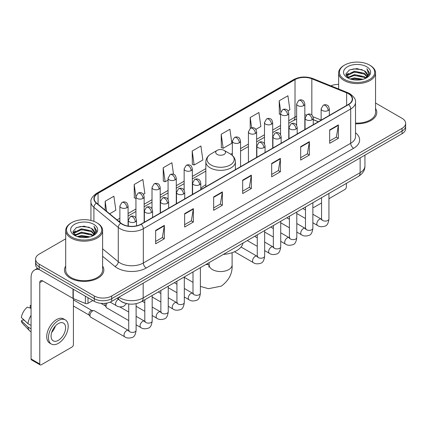<?xml version="1.0" encoding="UTF-8"?>
<svg xmlns="http://www.w3.org/2000/svg" width="427" height="427" viewBox="0 0 427 427"><rect width="100%" height="100%" fill="white"/><g stroke="black" fill="none" stroke-linecap="round" stroke-linejoin="round"><path stroke-width="0.64" d="M205.851 184.715A21.74 12.554 0 0 0 200.791 188.777M318.334 121.77L313.274 119.725M125.559 303.314A12.308 7.104 180 0 1 120.59 300.987M65.694 238.826L39.193 254.124A12.308 7.104 0 0 0 35.59 259.152L35.59 264.51A12.308 7.104 0 0 0 39.193 269.533L94.303 301.35A12.308 7.104 0 0 0 111.703 301.35L402.047 133.72A12.308 7.104 0 0 0 405.65 128.698L405.65 126.018A12.308 7.104 0 0 1 402.047 131.041A12.308 7.104 0 0 0 405.65 126.018L405.65 123.339A12.308 7.104 0 0 0 402.047 118.316L375.546 103.019M35.59 259.152A12.308 7.104 0 0 0 39.193 264.174L94.303 295.991A12.308 7.104 0 0 0 111.703 295.991L111.703 298.67L402.047 131.041L111.703 298.67A12.308 7.104 0 0 1 94.303 298.67A12.308 7.104 0 0 0 111.703 298.67L111.703 301.35M39.193 264.174L39.193 266.854L94.303 298.67L39.193 266.854A12.308 7.104 0 0 1 35.59 261.831A12.308 7.104 0 0 0 39.193 266.854L39.193 269.533M65.694 266.08A19.69 11.369 0 0 0 64.461 270.035A19.69 11.369 0 0 0 70.225 278.073A19.69 11.369 0 0 0 91.688 280.539A19.69 11.369 0 0 0 103.841 270.035A19.69 11.369 0 0 0 102.608 266.08A19.69 11.369 0 0 1 103.841 270.035A19.69 11.369 0 0 1 91.688 280.539A19.69 11.369 0 0 1 70.225 278.073A19.69 11.369 0 0 1 64.461 270.035A19.69 11.369 0 0 1 65.694 266.08M348.384 93.7A13.125 7.579 180 0 1 352.232 99.059A13.125 7.579 180 0 1 348.384 104.418L141.001 224.148A13.125 7.579 180 0 1 120.964 223.14L96.598 203.044A13.125 7.579 180 0 1 94.223 198.699A13.125 7.579 180 0 1 98.066 193.34L295.02 79.63A13.125 7.579 180 0 1 311.833 78.781L346.633 92.851A13.125 7.579 180 0 1 348.384 93.7M348.619 93.566A13.456 7.766 0 0 0 346.82 92.696L312.02 78.627A13.456 7.766 0 0 0 294.79 79.497L97.836 193.207A13.456 7.766 0 0 0 96.331 203.156L120.697 223.246A13.456 7.766 0 0 0 141.23 224.282L348.619 104.551A13.456 7.766 0 0 0 348.619 93.566M155.647 230.399L155.647 243.796L164.347 238.768L164.347 225.371L155.647 230.399M155.647 241.415L162.351 237.545L164.315 225.819A3.283 1.895 -120 0 0 164.347 225.371M162.292 237.583L164.347 238.768M184.651 213.649L184.651 227.047L193.356 222.024L193.356 208.627L184.651 213.649M184.651 224.671L191.355 220.802L193.319 209.07A3.283 1.895 -120 0 0 193.356 208.627M191.296 220.834L193.356 222.024M213.66 196.906L213.66 210.303L222.36 205.28L222.36 191.883L213.66 196.906M213.66 207.922L220.359 204.053L222.323 192.326A3.283 1.895 -120 0 0 222.36 191.883M220.3 204.09L222.36 205.28M329.676 129.92L329.676 143.317L338.381 138.295L338.381 124.897L329.676 129.92M329.676 140.942L336.38 137.072L338.344 125.341A3.283 1.895 -120 0 0 338.381 124.897M336.321 137.104L338.381 138.295M300.672 146.669L300.672 160.066L309.372 155.038L309.372 141.641L300.672 146.669M300.672 157.686L307.376 153.816L309.34 142.09A3.283 1.895 -120 0 0 309.372 141.641M307.317 153.853L309.372 155.038M271.668 163.413L271.668 176.81L280.368 171.787L280.368 158.39L271.668 163.413M271.668 174.435L278.372 170.565L280.336 158.833A3.283 1.895 -120 0 0 280.368 158.39M278.313 170.597L280.368 171.787M242.664 180.157L242.664 193.554L251.364 188.531L251.364 175.134L242.664 180.157M242.664 191.179L249.363 187.309L251.327 175.582A3.283 1.895 -120 0 0 251.364 175.134M249.304 187.341L251.364 188.531M355.515 123.787A19.69 11.369 0 0 0 376.779 112.456A19.69 11.369 0 0 0 375.546 108.501A19.69 11.369 0 0 1 376.779 112.456A19.69 11.369 0 0 1 355.515 123.787M111.703 295.991L402.047 128.362A12.308 7.104 0 0 0 405.65 123.339M338.627 84.423A12.308 7.104 0 0 0 330.85 85.838M143.371 194.338L144.849 193.484L142.885 179.489L134.185 184.512L134.324 197.829M109.654 213.81L115.845 210.233L113.881 196.233L105.181 201.261L105.181 210.121M221.197 134.275L223.161 148.27L231.866 143.248L229.902 129.253L221.197 134.275L221.341 147.593M255.853 129.397L260.87 126.504L258.906 112.504L250.206 117.526L250.206 128.415M287.99 110.844L289.874 109.755L287.91 95.76L279.21 100.783L279.349 114.1M173.511 174.301L171.889 162.74L163.189 167.768L163.327 181.085M192.193 151.019L194.157 165.019L202.862 159.997L200.898 145.997L192.193 151.019L192.337 164.336M194.157 165.019L192.193 164.283M223.161 148.27L221.197 147.539M250.206 117.526L251.642 127.79M280.56 114.553L279.21 114.046M279.21 100.783L280.774 111.933M163.189 167.768L165.153 181.763L168.078 180.077M165.153 181.763L163.189 181.032M135.941 198.432L134.185 197.776M134.185 184.512L135.941 197.034M105.181 201.261L106.585 211.28M312.863 207.063A2.05 1.185 120 0 0 313.135 207.341A2.05 1.185 120 0 0 314.16 207.239L321.547 202.974M328.934 198.71L344.904 189.487A2.05 1.185 120 0 0 346.356 186.978L346.356 183.386M344.616 79.465A17.64 10.184 0 0 0 369.558 79.465A17.64 10.184 0 0 0 369.558 65.064L370.14 65.4A18.457 10.659 0 0 1 375.546 72.932A18.457 10.659 0 0 1 364.151 82.779A18.457 10.659 0 0 1 344.034 80.468A18.457 10.659 0 0 1 338.627 72.932A18.457 10.659 0 0 1 344.034 65.4L344.616 65.064A17.64 10.184 0 0 0 344.616 79.465M355.515 123.072A18.457 10.659 0 0 0 375.546 112.456L375.546 72.932M350.177 78.984L354.431 77.895L363.062 79.278M351.394 79.353L354.431 78.733L361.802 79.593L353.86 78.958L351.48 79.379M347.519 77.613L354.431 74.544L364.338 76.636L365.934 77.954M347.946 77.965L354.431 75.382L364.338 77.474L365.491 78.355M346.954 77.047L347.183 74.821L354.431 71.197L364.338 73.284L367.049 76.364M346.863 76.641L347.183 75.659L354.431 72.035L364.338 74.122L366.857 76.764M365.384 78.44A10.253 5.919 0 0 0 367.343 74.96A10.253 5.919 0 0 0 364.338 70.775L367.337 75.163M366.66 66.74A13.536 7.814 0 0 0 347.546 66.719A13.536 7.814 0 0 0 347.455 77.757A13.536 7.814 0 0 0 347.514 77.789A13.536 7.814 0 0 0 366.718 77.757A13.536 7.814 0 0 0 366.66 66.74M364.338 70.775L356.972 68.576L349.398 69.969L345.891 73.935L348.218 78.162M366.227 78.029L369.494 73.882L369.563 73.134L366.9 68.688L368.576 73.674L365.496 78.392M370.14 65.4L369.558 65.064A17.64 10.184 0 0 0 344.616 65.064M366.9 68.688L369.558 73.305M349.222 70.055L353.86 68.912L362.165 69.654M346.025 75.446L347.535 74.255M350.866 72.841L353.86 72.259L361.872 72.916M350.866 76.187L353.86 75.611L361.872 76.268M345.934 75.115L348.421 73.348M347.258 77.367L348.421 76.7M217.14 154.403A4.921 2.84 0 0 0 224.1 154.403A4.921 2.84 0 0 0 224.1 150.384L230.212 153.912A13.568 7.83 0 0 1 230.212 164.987A13.568 7.83 0 0 1 211.029 164.987A13.568 7.83 0 0 1 211.029 153.912C207.687 155.898 205.963 158.534 205.851 161.817A14.769 8.524 0 0 0 210.175 167.848A14.769 8.524 0 0 0 226.273 169.695A14.769 8.524 0 0 0 235.384 161.817C235.277 158.534 233.553 155.898 230.212 153.912L224.1 150.384A4.921 2.84 0 0 0 217.14 150.384A4.921 2.84 0 0 0 217.14 154.403M223.332 254.412A22.562 13.023 0 0 0 243.016 243.048M128.724 320.565L106.782 307.899A3.694 2.13 -60 0 1 106.323 307.44A3.694 2.13 -60 0 1 106.019 306.207A3.694 2.13 -60 0 1 107.198 303.005M106.323 307.44L105.223 305.673A2.669 1.537 -60 0 1 105.005 304.782A2.669 1.537 -60 0 1 105.362 303.298M89.953 315.484A3.694 2.13 -60 0 1 92.563 310.963A3.694 2.13 -60 0 1 93.78 310.605A3.694 2.13 -60 0 1 94.41 310.781L128.458 330.439A3.694 2.13 -60 0 0 126.776 330.535A3.694 2.13 -60 0 0 126.616 330.621A3.694 2.13 -60 0 0 124.204 333.877A3.694 2.13 -60 0 0 124.769 336.834L90.716 317.176A3.694 2.13 -60 0 1 90.252 316.717A3.694 2.13 -60 0 1 89.953 315.484M90.252 316.717L89.152 314.95A2.669 1.537 -60 0 1 88.933 314.058A2.669 1.537 -60 0 1 90.823 310.797A2.669 1.537 -60 0 1 91.704 310.541L93.78 310.605M87.994 297.704L87.994 303.319L92.851 300.512M39.054 269.453A16.407 9.474 -120 0 0 34.47 270.061A16.407 9.474 -120 0 0 31.07 277.571L31.07 358.958L39.775 363.98L39.775 282.594A4.105 2.37 60 0 1 40.624 280.715A4.105 2.37 60 0 1 42.673 280.918L73.001 298.43L73.001 289.052M39.775 363.98A2.05 1.185 120 0 0 40.197 364.92L31.497 359.897A2.05 1.185 -60 0 1 31.07 358.958M40.197 364.92A2.05 1.185 120 0 0 41.222 364.818L71.966 347.066A2.05 1.185 120 0 0 73.417 344.557L73.417 298.617M87.994 303.319A2.05 1.185 180 0 1 85.368 303.448L73.273 298.564A2.05 1.185 180 0 1 73.001 298.43M58.334 340.335A10.253 5.919 120 0 0 65.037 331.299A10.253 5.919 120 0 0 63.463 323.079A10.253 5.919 120 0 0 58.334 323.586A10.253 5.919 120 0 0 51.635 332.628A10.253 5.919 120 0 0 53.21 340.842A10.253 5.919 120 0 0 58.334 340.335M51.71 332.387A10.253 5.919 120 0 0 55.393 326.009M31.07 305.764L30.2 305.497L30.2 307.557L31.07 308.059M65.31 319.882L63.57 318.878A13.947 8.054 120 0 0 56.594 319.572A13.947 8.054 120 0 0 47.482 331.859A13.947 8.054 120 0 0 49.623 343.036L51.363 344.039A13.947 8.054 120 0 0 58.334 343.351A13.947 8.054 120 0 0 67.445 331.058A13.947 8.054 120 0 0 65.31 319.882A13.947 8.054 120 0 0 58.334 320.576A13.947 8.054 120 0 0 49.222 332.863A13.947 8.054 120 0 0 51.363 344.039M31.07 315.35A13.536 7.814 120 0 0 27.99 323.693L21.35 317.48A10.664 6.159 120 0 1 27.301 307.173L31.07 308.315M31.07 325.47L27.99 323.693M24.942 320.842L23.133 319.796L21.35 320.826L27.99 327.039L31.07 328.822M27.99 327.039A13.536 7.814 120 0 0 29.66 330.824A13.536 7.814 120 0 0 30.685 331.63L31.07 331.848M31.07 305.257A10.664 6.159 120 0 0 30.2 305.497M21.35 320.826A10.664 6.159 120 0 0 22.61 323.485L29.66 330.824M71.677 237.044A17.64 10.184 0 0 0 96.625 237.044A17.64 10.184 0 0 0 96.625 222.643L97.201 222.979A18.457 10.659 0 0 1 102.608 230.511A18.457 10.659 0 0 1 91.213 240.358A18.457 10.659 0 0 1 71.095 238.047A18.457 10.659 0 0 1 65.694 230.511A18.457 10.659 0 0 1 71.095 222.979L71.677 222.643A17.64 10.184 0 0 0 71.677 237.044M65.694 230.511L65.694 270.035A18.457 10.659 0 0 0 71.095 277.571A18.457 10.659 0 0 0 91.213 279.882A18.457 10.659 0 0 0 102.608 270.035L102.608 230.511M77.239 236.563L81.498 235.474L90.124 236.857M78.456 236.932L81.498 236.312L88.864 237.172M74.586 235.192L81.498 232.123L91.399 234.215L92.995 235.533M75.008 235.544L81.498 232.961L91.399 235.053L92.552 235.934M74.015 234.626L74.245 232.4L81.498 228.776L91.399 230.863L94.111 233.943M73.924 234.22L74.245 233.238L81.498 229.614L91.399 231.701L93.919 234.343M92.451 236.019A10.253 5.919 0 0 0 94.404 232.539A10.253 5.919 0 0 0 91.399 228.354L94.399 232.742M93.721 224.319A13.536 7.814 0 0 0 74.608 224.298A13.536 7.814 0 0 0 74.522 235.336A13.536 7.814 0 0 0 74.581 235.368A13.536 7.814 0 0 0 93.78 235.336A13.536 7.814 0 0 0 93.721 224.319M91.399 228.354L84.034 226.155L76.46 227.548L72.953 231.514L75.28 235.741M93.289 235.608L96.561 231.461L96.625 230.713L93.961 226.267L95.637 231.253L92.558 235.971M97.201 222.979L96.625 222.643A17.64 10.184 0 0 0 71.677 222.643M93.961 226.267L96.619 230.884M76.284 227.634L80.922 226.491L89.227 227.233M73.086 233.025L74.597 231.834M77.927 230.42L80.922 229.838L88.933 230.495M77.927 233.766L80.922 233.19L88.933 233.847M78.541 236.958L80.922 236.537L88.853 237.172M72.996 232.694L75.483 230.927M74.319 234.946L75.483 234.279M118.871 297.213A16.407 9.474 0 0 0 119.971 297.918A16.407 9.474 0 0 0 143.173 297.918L360.132 172.657A16.407 9.474 0 0 0 364.941 165.959C365.058 170.031 362.891 173.517 358.434 176.415L141.476 301.67A8.204 4.734 60 0 0 143.173 297.918L143.173 283.181M360.132 157.921L360.132 172.657A8.204 4.734 60 0 1 358.434 176.415M118.204 297.598A8.204 5.487 129.5 0 0 119.635 300.266L117.142 298.211M402.047 133.72L402.047 128.362M94.303 301.35L94.303 295.991M355.515 132.813A20.512 11.839 180 0 1 353.609 148.292L146.221 268.023A4.105 2.37 60 0 1 143.323 263L350.706 143.269A16.407 9.474 0 0 0 355.515 136.571L355.515 102.272A16.407 9.474 180 0 1 350.706 108.97A4.105 2.37 -120 0 0 348.619 104.551M146.221 268.023A20.512 11.839 180 0 1 117.217 268.023A20.512 11.839 180 0 1 114.916 266.443L102.608 256.296M120.697 223.246A4.105 2.743 129.5 0 0 118.279 227.442L118.279 261.735A16.407 9.474 0 0 0 120.115 263A16.407 9.474 0 0 0 143.323 263L143.323 228.707A16.407 9.474 180 0 1 118.279 227.442L93.908 207.346A16.407 9.474 180 0 1 90.94 201.912L90.94 220.444M355.515 102.272C356.059 99.71 354.175 96.854 349.857 93.694L347.701 92.648A4.105 1.921 112 0 0 346.82 92.696M347.701 92.648L312.9 78.579C306.106 76.177 299.653 76.524 293.552 79.63A4.105 2.37 60 0 1 294.79 79.497M97.836 193.207A4.105 2.37 -120 0 0 96.598 193.335C92.339 196.399 90.455 199.26 90.94 201.912M96.331 203.156A4.105 2.743 129.5 0 0 93.908 207.346L93.908 221.362M312.9 78.579A4.105 1.921 112 0 0 312.02 78.627M141.23 224.282A4.105 2.37 60 0 1 143.323 228.707L350.706 108.97L350.706 143.269A4.105 2.37 60 0 0 353.609 148.292M102.608 248.818L118.279 261.735A4.105 2.743 -50.5 0 1 114.916 266.443M98.066 193.34L98.066 204.255M346.633 92.851L346.633 105.426M311.833 78.781L311.833 114.991M321.136 120.056L313.05 116.784M306.474 115.028A13.125 7.579 0 0 0 304.835 114.927M296.632 116.352A13.125 7.579 0 0 0 295.02 117.142L288.764 120.756M295.02 79.63L295.02 117.142A7.382 4.265 60 0 1 293.493 120.521L288.764 123.254M280.56 125.49L272.693 130.032M264.489 134.767L256.627 139.309M248.423 144.043L240.556 148.585M232.352 153.32L230.756 154.243M205.851 168.622L192.353 176.415M184.149 181.155L176.282 185.697M168.078 190.431L160.216 194.974M152.012 199.708L144.145 204.25M135.941 208.984L128.079 213.527M119.87 218.261L117.041 219.9M313.301 119.645A7.382 3.459 -68 0 1 313.274 119.635L318.419 121.716M242.664 180.584L251.327 175.582M271.668 163.84L280.336 158.833M300.672 147.091L309.34 142.09M329.676 130.347L338.344 125.341M213.66 197.327L222.323 192.326M184.651 214.076L193.319 209.07M155.647 230.82L164.315 225.819M232.107 252.693L232.107 264.927A11.486 6.629 180 0 1 228.739 269.618A11.486 6.629 180 0 1 212.497 269.618A11.486 6.629 180 0 1 209.134 264.927L208.824 267.131M205.643 264.623A11.486 6.629 -60 0 1 208.958 265.028L209.134 265.13M200.38 267.825A11.486 6.629 -60 0 1 200.786 267.43M328.139 110.513A4.105 2.37 0 0 0 329.34 108.837C328.694 106.467 328.043 105.304 327.397 105.346C326.207 104.508 324.803 104.492 323.191 105.288A4.105 2.37 60 0 1 325.241 105.49A4.105 2.37 -120 0 1 328.139 110.513A4.105 2.37 0 0 1 322.342 110.513A4.105 2.37 0 0 1 321.136 108.837L323.191 105.288M312.863 222.777L317.592 225.504A3.694 2.13 -60 0 1 317.026 222.547A3.694 2.13 -60 0 1 319.439 219.297A3.694 2.13 -60 0 1 319.604 219.206A3.694 2.13 -60 0 1 321.285 219.11L312.863 214.253M321.761 219.483L321.43 219.756L321.547 218.96A3.694 2.13 -0 0 0 322.631 220.465A3.694 2.13 -0 0 0 327.68 220.562A3.694 2.13 -0 0 0 328.934 218.96C328.427 223.246 327.098 225.643 324.947 226.145C321.862 227.084 319.412 226.87 317.592 225.504M312.073 119.79A4.105 2.37 0 0 0 313.274 118.114C312.623 115.744 311.977 114.58 311.326 114.623C310.141 113.79 308.737 113.769 307.12 114.564A4.105 2.37 60 0 1 309.169 114.767A4.105 2.37 -120 0 1 312.073 119.79A4.105 2.37 0 0 1 306.271 119.79A4.105 2.37 0 0 1 305.07 118.114L307.12 114.564M296.797 232.053L301.526 234.786A3.694 2.13 -60 0 1 300.96 231.824A3.694 2.13 -60 0 1 303.373 228.573A3.694 2.13 -60 0 1 303.533 228.482A3.694 2.13 -60 0 1 305.214 228.392L296.797 223.529M305.689 228.76L305.364 229.032L305.481 228.237A3.694 2.13 -0 0 0 306.559 229.742A3.694 2.13 -0 0 0 311.614 229.838A3.694 2.13 -0 0 0 312.863 228.237C312.356 232.523 311.032 234.919 308.881 235.421C305.796 236.361 303.341 236.147 301.526 234.786M296.002 129.066A4.105 2.37 0 0 0 297.203 127.39C296.557 125.02 295.906 123.857 295.26 123.899C294.07 123.067 292.666 123.045 291.054 123.841A4.105 2.37 60 0 1 293.103 124.043A4.105 2.37 -120 0 1 296.002 129.066A4.105 2.37 0 0 1 290.2 129.066A4.105 2.37 0 0 1 288.999 127.39L291.054 123.841M280.726 241.33L285.455 244.063A3.694 2.13 -60 0 1 284.889 241.106A3.694 2.13 -60 0 1 287.302 237.85A3.694 2.13 -60 0 1 287.467 237.759A3.694 2.13 -60 0 1 289.148 237.668L280.726 232.806M289.623 238.036L289.292 238.314L289.41 237.513A3.694 2.13 -0 0 0 290.493 239.024A3.694 2.13 -0 0 0 295.543 239.115A3.694 2.13 -0 0 0 296.797 237.513C296.29 241.799 294.961 244.196 292.81 244.698C289.725 245.637 287.275 245.424 285.455 244.063M279.936 138.343A4.105 2.37 0 0 0 281.137 136.667C280.486 134.297 279.834 133.133 279.189 133.181C278.004 132.343 276.6 132.322 274.983 133.117A4.105 2.37 60 0 1 277.032 133.32A4.105 2.37 -120 0 1 279.936 138.343A4.105 2.37 0 0 1 274.134 138.343A4.105 2.37 0 0 1 272.933 136.667L274.983 133.117M264.655 250.606L269.389 253.339A3.694 2.13 -60 0 1 268.823 250.382A3.694 2.13 -60 0 1 271.23 247.126A3.694 2.13 -60 0 1 271.396 247.041A3.694 2.13 -60 0 1 273.077 246.945L264.655 242.082M273.552 247.318L273.221 247.591L273.344 246.79A3.694 2.13 -0 0 0 274.422 248.3A3.694 2.13 -0 0 0 279.477 248.391A3.694 2.13 -0 0 0 280.726 246.79C280.219 251.081 278.89 253.473 276.744 253.974C273.659 254.914 271.204 254.7 269.389 253.339M263.865 147.619A4.105 2.37 0 0 0 265.066 145.949C264.414 143.573 263.769 142.41 263.123 142.458C261.932 141.62 260.529 141.599 258.917 142.394A4.105 2.37 60 0 1 260.966 142.597A4.105 2.37 -120 0 1 263.865 147.619A4.105 2.37 0 0 1 258.063 147.619A4.105 2.37 0 0 1 256.862 145.949L258.917 142.394M234.498 251.749L253.318 262.616A3.694 2.13 -60 0 1 252.752 259.659A3.694 2.13 -60 0 1 255.165 256.403A3.694 2.13 -60 0 1 255.33 256.317A3.694 2.13 -60 0 1 257.011 256.221L241.052 247.009M257.486 256.595L257.155 256.867L257.273 256.067A3.694 2.13 -0 0 0 258.356 257.577A3.694 2.13 -0 0 0 263.406 257.668A3.694 2.13 -0 0 0 264.655 256.067C264.153 260.358 262.824 262.749 260.673 263.251C257.588 264.19 255.138 263.977 253.318 262.616M199.59 184.731A4.105 2.37 0 0 0 200.791 183.055C200.14 180.685 199.494 179.521 198.843 179.564C197.658 178.726 196.255 178.71 194.637 179.505A4.105 2.37 60 0 1 196.692 179.708A4.105 2.37 -120 0 1 199.59 184.731A4.105 2.37 0 0 1 193.789 184.731A4.105 2.37 0 0 1 192.588 183.055L194.637 179.505M184.315 296.995L189.044 299.722A3.694 2.13 -60 0 1 188.478 296.765A3.694 2.13 -60 0 1 190.89 293.514A3.694 2.13 -60 0 1 191.05 293.424A3.694 2.13 -60 0 1 192.737 293.328L184.315 288.471M193.212 293.701L192.881 293.973L192.999 293.178A3.694 2.13 -0 0 0 194.077 294.683A3.694 2.13 -0 0 0 199.131 294.779A3.694 2.13 -0 0 0 200.38 293.178C199.873 297.464 198.55 299.861 196.399 300.362C193.314 301.302 190.864 301.088 189.044 299.722M183.519 194.007A4.105 2.37 0 0 0 184.726 192.331C184.074 189.962 183.423 188.798 182.777 188.841C181.587 188.008 180.189 187.987 178.571 188.782A4.105 2.37 60 0 1 180.621 188.985A4.105 2.37 -120 0 1 183.519 194.007A4.105 2.37 0 0 1 177.723 194.007A4.105 2.37 0 0 1 176.516 192.331L178.571 188.782M168.243 306.271L172.972 309.004A3.694 2.13 -60 0 1 172.407 306.042A3.694 2.13 -60 0 1 174.819 302.791A3.694 2.13 -60 0 1 174.985 302.7A3.694 2.13 -60 0 1 176.666 302.61L168.243 297.747M177.141 302.978L176.81 303.25L176.927 302.455A3.694 2.13 -0 0 0 178.011 303.96A3.694 2.13 -0 0 0 183.06 304.056A3.694 2.13 -0 0 0 184.315 302.455C183.807 306.741 182.478 309.137 180.327 309.639C177.242 310.578 174.792 310.365 172.972 309.004M167.453 203.284A4.105 2.37 0 0 0 168.654 201.608C168.003 199.238 167.357 198.075 166.706 198.117C165.521 197.285 164.117 197.263 162.5 198.059A4.105 2.37 60 0 1 164.55 198.261A4.105 2.37 -120 0 1 167.453 203.284A4.105 2.37 0 0 1 161.652 203.284A4.105 2.37 0 0 1 160.451 201.608L162.5 198.059M152.177 315.548L156.906 318.28A3.694 2.13 -60 0 1 156.341 315.318A3.694 2.13 -60 0 1 158.753 312.068A3.694 2.13 -60 0 1 158.913 311.977A3.694 2.13 -60 0 1 160.595 311.886L152.177 307.024M161.07 312.254L160.744 312.532L160.862 311.731A3.694 2.13 -0 0 0 161.94 313.242A3.694 2.13 -0 0 0 166.994 313.333A3.694 2.13 -0 0 0 168.243 311.731C167.736 316.017 166.413 318.414 164.262 318.916C161.176 319.855 158.727 319.642 156.906 318.28M151.382 212.561A4.105 2.37 0 0 0 152.583 210.885C151.937 208.515 151.286 207.351 150.64 207.399C149.45 206.561 148.046 206.54 146.434 207.335A4.105 2.37 60 0 1 148.484 207.538A4.105 2.37 -120 0 1 151.382 212.561A4.105 2.37 0 0 1 145.58 212.561A4.105 2.37 0 0 1 144.379 210.885L146.434 207.335M136.106 324.824L140.835 327.557A3.694 2.13 -60 0 1 140.269 324.6A3.694 2.13 -60 0 1 142.682 321.344A3.694 2.13 -60 0 1 142.848 321.259A3.694 2.13 -60 0 1 144.529 321.163L136.106 316.3M145.004 321.536L144.673 321.809L144.79 321.008A3.694 2.13 -0 0 0 145.874 322.518A3.694 2.13 -0 0 0 150.923 322.609A3.694 2.13 -0 0 0 152.177 321.008C151.67 325.299 150.341 327.69 148.19 328.192C145.105 329.132 142.655 328.918 140.835 327.557M135.316 221.837A4.105 2.37 0 0 0 136.517 220.167C135.866 217.791 135.22 216.628 134.569 216.676C133.384 215.838 131.98 215.816 130.363 216.612A4.105 2.37 60 0 1 132.413 216.815A4.105 2.37 -120 0 1 135.316 221.837A4.105 2.37 0 0 1 129.514 221.837A4.105 2.37 0 0 1 128.313 220.167L130.363 216.612M128.933 330.813L128.607 331.085L128.724 330.284A3.694 2.13 -0 0 0 129.803 331.795A3.694 2.13 -0 0 0 134.857 331.886A3.694 2.13 -0 0 0 136.106 330.284C135.599 334.576 134.27 336.967 132.124 337.469C129.039 338.408 126.584 338.195 124.769 336.834M303.629 105.64A4.105 2.37 0 0 0 304.835 103.964C304.184 101.594 303.533 100.43 302.887 100.473C301.697 99.635 300.298 99.619 298.681 100.414A4.105 2.37 60 0 1 300.731 100.617A4.105 2.37 -120 0 1 303.629 105.64A4.105 2.37 0 0 1 297.832 105.64A4.105 2.37 0 0 1 296.632 103.964L298.681 100.414M287.563 114.916A4.105 2.37 0 0 0 288.764 113.24C288.113 110.871 287.467 109.707 286.816 109.75C285.631 108.917 284.227 108.896 282.61 109.691A4.105 2.37 60 0 1 284.665 109.894A4.105 2.37 -120 0 1 287.563 114.916A4.105 2.37 0 0 1 281.761 114.916A4.105 2.37 0 0 1 280.56 113.24L282.61 109.691M271.492 124.193A4.105 2.37 0 0 0 272.693 122.517C272.047 120.147 271.396 118.984 270.75 119.026C269.56 118.194 268.156 118.172 266.544 118.968A4.105 2.37 60 0 1 268.594 119.17A4.105 2.37 -120 0 1 271.492 124.193A4.105 2.37 0 0 1 265.695 124.193A4.105 2.37 0 0 1 264.489 122.517L266.544 118.968M255.426 133.47A4.105 2.37 0 0 0 256.627 131.794C255.976 129.424 255.33 128.26 254.679 128.308C253.494 127.47 252.09 127.449 250.473 128.244A4.105 2.37 60 0 1 252.522 128.447A4.105 2.37 -120 0 1 255.426 133.47A4.105 2.37 0 0 1 249.624 133.47A4.105 2.37 0 0 1 248.423 131.794L250.473 128.244M239.355 142.746A4.105 2.37 0 0 0 240.556 141.075C239.91 138.7 239.259 137.537 238.613 137.585C237.423 136.747 236.019 136.725 234.407 137.521A4.105 2.37 60 0 1 236.457 137.724A4.105 2.37 -120 0 1 239.355 142.746A4.105 2.37 0 0 1 233.553 142.746A4.105 2.37 0 0 1 232.352 141.075L234.407 137.521M191.152 170.581A4.105 2.37 0 0 0 192.353 168.905C191.702 166.535 191.05 165.372 190.405 165.414C189.214 164.576 187.816 164.555 186.199 165.35A4.105 2.37 60 0 1 188.248 165.553A4.105 2.37 -120 0 1 191.152 170.581A4.105 2.37 0 0 1 185.35 170.581A4.105 2.37 0 0 1 184.149 168.905L186.199 165.35M175.081 179.858A4.105 2.37 0 0 0 176.282 178.182C175.63 175.812 174.985 174.648 174.333 174.691C173.148 173.853 171.745 173.837 170.127 174.632A4.105 2.37 60 0 1 172.182 174.835A4.105 2.37 -120 0 1 175.081 179.858A4.105 2.37 0 0 1 169.279 179.858A4.105 2.37 0 0 1 168.078 178.182L170.127 174.632M159.015 189.134A4.105 2.37 0 0 0 160.216 187.458C159.565 185.088 158.913 183.925 158.268 183.968C157.077 183.135 155.679 183.114 154.062 183.909A4.105 2.37 60 0 1 156.111 184.112A4.105 2.37 -120 0 1 159.015 189.134A4.105 2.37 0 0 1 153.213 189.134A4.105 2.37 0 0 1 152.012 187.458L154.062 183.909M142.944 198.411A4.105 2.37 0 0 0 144.145 196.735C143.493 194.365 142.848 193.201 142.196 193.244C141.011 192.412 139.608 192.39 137.99 193.185A4.105 2.37 60 0 1 140.045 193.388A4.105 2.37 -120 0 1 142.944 198.411A4.105 2.37 0 0 1 137.142 198.411A4.105 2.37 0 0 1 135.941 196.735L137.99 193.185M126.872 207.687A4.105 2.37 0 0 0 128.079 206.011C127.427 203.642 126.776 202.478 126.13 202.526C124.94 201.688 123.542 201.667 121.925 202.462A4.105 2.37 60 0 1 123.974 202.665A4.105 2.37 -120 0 1 126.872 207.687A4.105 2.37 0 0 1 121.076 207.687A4.105 2.37 0 0 1 119.87 206.011L121.925 202.462M126.573 303.586L123.681 306.308C120.595 307.243 118.146 307.034 116.325 305.668A3.694 2.13 -60 0 1 115.562 303.981A3.694 2.13 -60 0 1 118.338 299.37A3.694 2.13 -60 0 1 118.471 299.306M39.775 282.594L42.673 280.918M73.273 289.207L73.273 298.564M85.368 303.448L85.368 296.189M141.476 301.67C134.873 304.99 128.271 304.99 121.668 301.67L119.635 300.266M364.941 165.959L364.941 155.145M293.552 79.63L96.598 193.335M296.632 119.17L293.493 120.521M280.56 127.988L272.693 132.53M264.489 137.264L256.627 141.807M248.423 146.541L240.556 151.083M205.851 171.12L192.353 178.913M184.149 183.653L176.282 188.19M168.078 192.929L160.216 197.471M152.012 202.206L144.145 206.748M135.941 211.482L128.079 216.025M119.87 220.759L118.818 221.367M313.135 207.341L312.863 207.186M346.831 76.903L346.831 76.219M338.627 88.981L338.627 72.932M232.107 264.927C232.598 273.36 228.984 280.432 221.266 286.143L208.472 288.689L200.38 286.416M192.999 282.338L184.315 277.326M235.384 169.658L235.384 161.817M205.851 186.706L205.851 161.817M217.14 150.384L211.029 153.912M208.958 265.028L206.951 263.87M209.134 262.61L209.134 264.927M322.033 219.409L321.285 219.11M328.934 193.447L328.934 218.96M329.34 115.413L329.34 108.837M305.481 218.512L296.797 213.5M321.547 197.706L321.547 218.96M321.136 120.147L321.136 108.837M305.481 209.988L302.882 208.488M305.967 228.685L305.214 228.392M312.863 202.724L312.863 228.237M313.274 124.689L313.274 118.114M289.41 227.788L280.726 222.777M305.481 206.988L305.481 228.237M305.07 129.424L305.07 118.114M289.41 219.264L286.811 217.765M289.896 237.962L289.148 237.668M296.797 212L296.797 237.513M297.203 133.966L297.203 127.39M273.344 237.065L264.655 232.053M289.41 216.265L289.41 237.513M288.999 138.7L288.999 127.39M273.344 228.541L270.745 227.041M273.83 247.238L273.077 246.945M280.726 221.277L280.726 246.79M281.137 143.242L281.137 136.667M257.273 246.347L247.292 240.582M273.344 225.541L273.344 246.79M272.933 147.982L272.933 136.667M257.273 237.818L254.673 236.318M257.759 256.515L257.011 256.221M264.655 230.553L264.655 256.067M265.066 152.519L265.066 145.949M257.273 234.818L257.273 256.067M256.862 157.259L256.862 145.949M193.484 293.627L192.737 293.328M200.38 267.665L200.38 293.178M200.791 189.631L200.791 183.055M176.927 292.73L168.243 287.718M192.999 271.924L192.999 293.178M192.588 194.365L192.588 183.055M176.927 284.206L174.328 282.706M177.413 302.903L176.666 302.61M184.315 276.942L184.315 302.455M184.726 198.907L184.726 192.331M160.862 302.006L152.177 296.995M176.927 281.206L176.927 302.455M176.516 203.642L176.516 192.331M160.862 293.482L158.262 291.983M161.347 312.18L160.595 311.886M168.243 286.218L168.243 311.731M168.654 208.184L168.654 201.608M144.79 311.283L136.106 306.271M160.862 290.483L160.862 311.731M160.451 212.918L160.451 201.608M144.79 302.759L142.191 301.259M145.276 321.456L144.529 321.163M152.177 295.495L152.177 321.008M152.583 217.46L152.583 210.885M100.921 303.33L105.357 305.887M144.79 299.759L144.79 321.008M144.379 222.2L144.379 210.885M128.724 312.036L119.811 306.896M129.21 330.733L128.458 330.439M136.106 303.688L136.106 330.284M136.517 225.846L136.517 220.167M73.417 306.004L89.286 315.163M128.724 303.976L128.724 330.284M128.313 226.113L128.313 220.167M73.417 299.845L91.954 310.546M304.835 129.562L304.835 103.964M296.632 125.298L296.632 103.964M288.764 138.839L288.764 113.24M280.56 134.574L280.56 113.24M272.693 148.116L272.693 122.517M264.489 143.851L264.489 122.517M256.627 157.392L256.627 131.794M248.423 162.132L248.423 131.794M240.556 166.669L240.556 141.075M232.352 155.46L232.352 141.075M192.353 194.504L192.353 168.905M184.149 190.239L184.149 168.905M176.282 203.78L176.282 178.182M168.078 199.516L168.078 178.182M160.216 213.057L160.216 187.458M152.012 208.792L152.012 187.458M144.145 222.334L144.145 196.735M135.941 218.069L135.941 196.735M128.079 226.07L128.079 206.011M116.325 305.668L110.155 302.108M119.87 222.237L119.87 206.011M34.47 270.061L37.496 268.311M73.898 234.482L73.898 233.799"/></g></svg>
